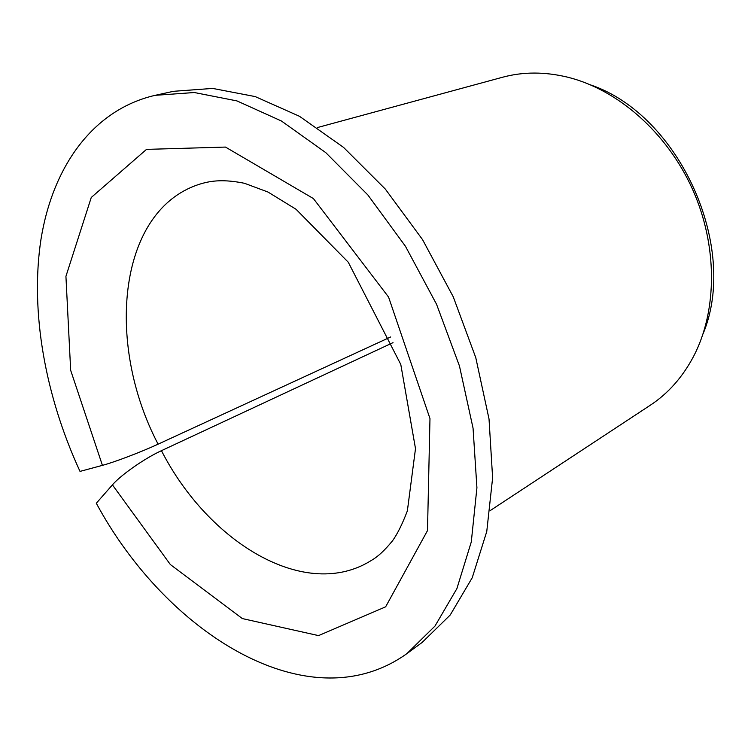 <?xml version="1.0" encoding="UTF-8"?>
<svg xmlns="http://www.w3.org/2000/svg" width="751" height="751" viewBox="0 0 751 751"><rect width="100%" height="100%" fill="white"/><g stroke="black" fill="none" stroke-linecap="round" stroke-linejoin="round"><path stroke-width="1.13" d="M390.717 336.955L158.095 444.17C141.357 451.942 114.246 462.25 102.418 465.357L70.669 370.309L65.928 276.349L91.265 197.466L146.511 149.383L225.478 147.074L313.411 198.574L388.577 297.086L429.976 418.579L427.497 530.591L385.639 606.817L318.537 635.609L242.32 618.571L170.364 564.555L112.425 484.874C120.808 475.036 144.671 458.373 161.446 450.675L393.017 342.644M112.425 484.874L96.297 503.245C166.91 634.163 309.487 723.41 406.929 653.595L434.96 626.09L456.899 588.587L471.281 541.959L476.923 487.756L473.055 428.173L459.452 365.981L436.566 304.305L405.484 246.328L367.868 194.969L325.765 152.631L281.4 120.986L236.931 100.906L194.302 92.523L155.128 95.33C92.185 109.89 52.495 167.623 40.976 239.344C29.937 311.703 45.267 396.087 80.019 471.403L102.418 465.357M155.128 95.33L173.519 91.303L212.683 88.421L255.209 96.588L299.48 116.292L343.573 147.412L385.329 189.083L422.56 239.653L453.238 296.786L475.758 357.598L489.023 418.983L492.618 477.861L486.761 531.511L472.229 577.744L450.206 615.022L422.118 642.471L406.929 653.595M317.466 127.548L502.353 77.297C522.987 71.683 544.794 71.655 567.784 77.212C617.716 89.604 666.841 132.411 692.384 188.923C717.834 245.474 717.412 310.623 693.652 356.256C682.593 377.162 668.137 393.496 650.272 405.249L490.234 510.577M590.793 84.976C679.533 115.063 739.237 247.436 703.058 333.866M158.095 444.17C104.605 342.203 118.095 207.379 202.141 183.441C211.763 180.794 223.667 179.085 244.497 183.291L267.994 192.04L296.044 209.276L348.267 262.23L400.79 364.479L415.5 448.629L407.371 510.849C402.414 523.916 397.467 533.905 392.52 540.823C384.775 550.258 377.931 556.66 371.998 560.03C306.108 602.283 208.637 542.917 161.446 450.675"/></g></svg>
